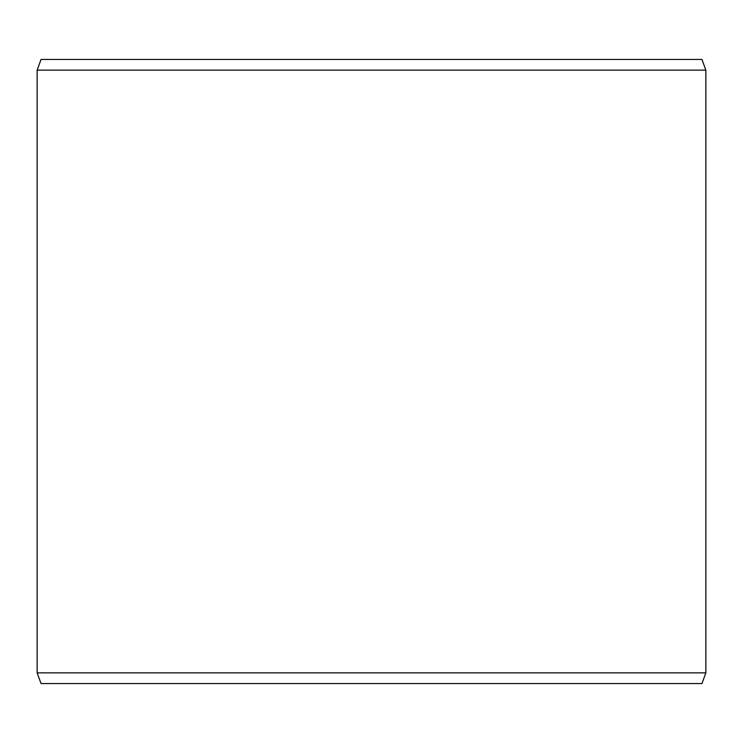 <?xml version="1.0" encoding="UTF-8"?>
<svg xmlns="http://www.w3.org/2000/svg" width="743" height="743" viewBox="0 0 743 743"><rect width="100%" height="100%" fill="white"/><g stroke="black" fill="none" stroke-linecap="round" stroke-linejoin="round"><path stroke-width="1.11" d="M41.041 59.44L701.959 59.44L705.85 70.139L37.15 70.139L41.041 59.44M37.15 672.861L41.041 683.56L701.959 683.56L705.85 672.861L37.15 672.861L37.15 70.139M705.85 672.861L705.85 70.139"/></g></svg>

